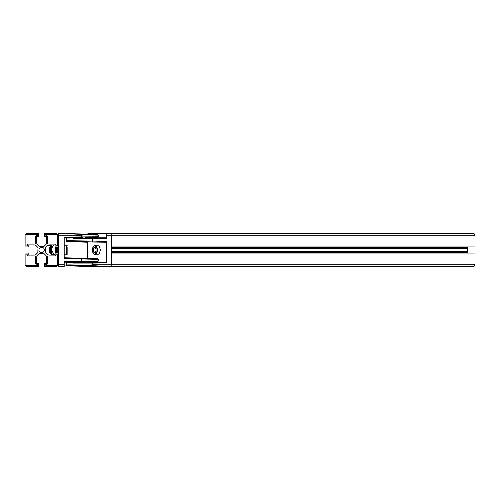 <?xml version="1.0" encoding="UTF-8"?>
<svg xmlns="http://www.w3.org/2000/svg" width="500" height="500" viewBox="0 0 500 500"><rect width="100%" height="100%" fill="white"/><g stroke="black" fill="none" stroke-linecap="round" stroke-linejoin="round"><path stroke-width="0.75" d="M87.806 234.137L88.669 233.363L473.938 233.363L475 235.212L475 246.931L111.544 246.931L111.544 235.212L111.544 264.788L110.481 266.637L473.938 266.637L475 264.788L475 253.069L111.544 253.069L111.544 264.788L110.506 266.637L93.488 266.637L72.919 266L72.55 265.575L72.919 266L93.488 266.637L71.125 265.938M93.513 233.363L110.481 233.363L111.544 235.212L475 235.212M467.906 246.931L467.556 248.238L467.906 253.069M45.325 247.556L45.325 248.281L45.45 247.394L47.294 245.55L48.863 244.9L55.094 244.9L55.094 246.931L58.275 246.931L58.275 235.212L56.431 233.363L44.706 233.363L44.706 236.537L46.737 236.537L46.737 242.775L46.094 244.344L44.244 246.194L43.4 246.337L39.031 246.194L37.188 244.344L36.538 242.775L36.538 236.537L38.569 236.537L38.569 233.363L26.85 233.363L25 235.212L25 246.931L28.181 246.931L28.181 244.9L34.413 244.9L35.981 245.55L37.831 247.394L37.975 248.238L37.831 252.606L35.981 254.45L34.413 255.1L28.181 255.1L28.181 253.069L25 253.069L25 264.788L26.85 266.637L38.569 266.637L38.569 263.463L36.538 263.463L36.538 257.225L37.188 255.656L39.031 253.806L39.875 253.663L44.244 253.806L46.094 255.656L46.737 257.225L46.737 263.463L44.706 263.463L44.706 266.637L56.431 266.637L58.275 264.788L58.275 253.069L55.094 253.069L55.094 255.1L48.863 255.1L47.294 254.45L45.45 252.606L45.325 251.719L45.325 252.444M25 264.788L26.85 266.637M39.875 253.663L43.4 253.663M56.431 266.637L58.275 264.788L64.194 264.788L64.194 266.637L58.275 266.637L58.275 264.788M45.306 251.762L45.306 248.238M58.275 253.069L58.275 235.212L56.431 233.363M43.4 246.337L39.875 246.337M26.85 233.363L25 235.212M56.65 234.25L57.387 234.988L57.387 245.675L56.356 246.044L55.619 244.013L48.369 244.013L47.625 243.269L47.625 236.019L45.969 235.65L45.594 234.619L45.969 234.25L56.65 234.25M26.256 246.044L25.888 245.675L25.888 234.988L26.625 234.25L37.312 234.25L37.681 235.281L35.65 236.019L35.65 243.269L34.913 244.013L27.662 244.013L27.294 245.675L26.256 246.044M26.625 265.75L25.888 265.012L25.888 254.325L26.919 253.956L27.662 255.987L34.913 255.987L35.65 256.731L35.65 263.981L37.312 264.35L37.681 265.381L37.312 265.75L26.625 265.75M57.019 253.956L57.387 254.325L57.387 265.012L56.65 265.75L45.969 265.75L45.594 264.719L47.625 263.981L47.625 256.731L48.369 255.987L55.619 255.987L55.987 254.325L57.019 253.956M44.337 250C43.9 244.412 35.669 249.163 40.287 252.338C42.5 253.05 43.85 252.269 44.337 250M37.975 251.762L37.975 248.238M64.194 254.994L64.194 257.762L64.194 254.994L64.194 257.762L97.487 258.637L98.212 259.375L64.194 258.506L64.194 237.056L81.569 236.906L81.569 235.212L82.7 234.425L58.275 233.363L97.487 234.387L98.212 235.125L84.825 234.794L81.569 235.212L58.275 235.212L58.275 233.363L75.744 233.819L58.294 233.363M64.194 264.788L64.194 261.462L81.569 261.312L81.594 258.219L82.312 258.238C85.294 258.319 85.294 258.319 82.312 258.238M82.312 262.044C85.294 262.019 85.294 262.019 82.312 262.044L64.194 262.2M82.312 233.988C73.85 233.769 73.85 233.769 82.312 233.988M82.312 237.638L64.194 237.8L64.194 245.006M88.544 234.156L84.7 234.05L84.825 234.794L82.7 234.425L82.719 234M85.638 237.613L97.475 237.506L98.212 236.769L98.212 235.125M84.825 262.019L97.475 261.913L98.212 261.169L98.212 259.375M88.031 237.8L106.269 237.8L106.694 238.538L92.463 238.688L92.463 241.038L66.281 240.7C67.456 241.825 63.612 241.194 73.775 241.781C66.506 241.531 65.206 241.388 69.875 241.363L106.269 242.237L73.781 241.781L88.025 242.237M79.794 241.706L84.825 241.812M83.756 237.956L84.825 237.938M78.644 266.012L88.85 266.15L76.05 265.875M84.219 262.362L85.638 262.337M71.388 265.944L71.4 265.944C66.188 265.738 65.675 265.625 69.875 265.613L69.287 264.875L66.281 264.962M71.4 265.944L72.919 266L71.4 265.944C67.162 265.975 65.456 265.644 66.281 264.95L66.281 263.2M106.694 238.538L106.694 235.212L105.638 233.363M110.481 233.363L111.544 235.212L106.694 235.212M110.506 266.637L89.3 265.95L89.612 265.206L92.463 264.788L91.438 265.575L110.481 266.637M92.019 241.781L92.463 241.038L106.694 241.494L106.694 262.944L92.463 263.094L92.463 264.788L475 264.788M87.606 258.375L87.606 242.219M69.287 264.875L89.612 265.206L91.438 265.575L91.037 266M80.869 241.762L83.756 241.762M106.269 262.2L69.887 262.494L106.269 262.2L106.694 262.944M78.981 262.381L80.4 262.362M106.694 241.494L106.269 242.237M95.438 245.194L98.806 245.006L100.456 250L98.806 254.994L95.438 254.806M98.806 245.006L97.863 245.194M97.863 254.806L98.806 254.994M80.869 237.956L79.794 237.975M84.825 258.306L87.194 258.369L87.194 242.206M100.237 233.363L93.062 233.363M87.4 234.125L88.281 233.363M73.481 241.769L73.544 241.781C64.513 241.25 67.056 241.844 66.269 240.706L66.269 238.8L66.281 240.7M92.131 266.6L72.694 266L72.325 265.575L72.7 266L71.206 265.944C66.694 265.931 65.05 265.6 66.269 264.95L66.269 263.206C68.325 261.919 62.619 262.731 73.787 262.356L88.031 262.2M342.6 266.637L325.194 266.637M379.288 233.363L354.994 233.363M66.781 245.837L66.781 254.163L67.15 253.844L67.15 247.438M49.406 250.606L49.406 247.544L49.669 247.044L49.969 247.556L49.819 248.512M49.475 247.438L50.125 252.956L49.606 247.262M50.319 248.506L50.475 247.044L50.663 249.112M50.663 247.381L50.475 247.044M55.019 247.438L55.544 252.944L55.1 247.894M55.594 252.562L55.675 252.956L56 252.375L56.225 249.481L55.963 252.456L55.538 247.625L55.094 247.044M56.438 247.556L57 251.737L56.6 252.956L56.006 247.056L56.438 247.556L56.944 247.044L57.562 247.556L57.987 247.044L58.288 247.556M55.944 247.438L56.6 252.956M56.869 247.438L57.406 252.956L56.981 247.438M57.794 247.438L58.275 252.763M58.275 251.213L58 247.05M50.388 249.481L50.281 251.488M50.663 249.794L50.125 252.956M55.763 250.519L55.869 248.506M57.781 249.481L57.444 252.562M49.756 249.481L49.406 252.625L49.406 252.019L49.725 252.456L49.538 247.056M58.075 249.481L57.812 252.456L57.362 247.556M55.519 247.556L55.619 248.263M50.431 252.444L49.969 247.556M57.825 252.444L58.175 251.494L58.025 252.444L57.35 247.544M57.1 252.444L56.425 247.544M56.194 252.456L56.006 247.056L55.719 247.556M55.406 251.494L55.256 252.444L55.1 250.975M50.663 252.45L50.462 247.056M49.856 251.494L49.725 252.456M49.419 255.1L47.944 254.906M45.438 252.6L45.438 251.45M45.438 248.55L45.438 247.4M49.612 255.1L47.869 254.869M47.619 245.281L51.2 245.75M50.663 253.562L50.663 246.412L51.537 245.162M51.519 254.775L51.519 245.225M55.1 246.931L55.1 253.069M51.625 254.913L52.362 255.1M55.1 254.231L51.625 254.638M51.625 250.65L54.125 254.231M54.125 244.681L51.625 248.263M51.625 245.087L52.362 244.9M67.15 253.844L67.15 252.562M58.025 252.444L58.319 252.944L57.763 252.325M98.869 254.806L95.031 254.806L94.731 254.438C91.45 251.481 91.45 248.519 94.731 245.562C98.012 248.519 98.012 251.481 94.731 254.438M93.025 246.706L95.031 245.194L98.869 245.194M95.463 252.219L93.994 252.219L93.263 250L93.994 247.781L95.463 247.781L96.2 250L95.463 252.219L93.994 252.219M96.287 250L93.263 250M95.463 247.781L93.994 247.781M111.544 247.394L467.644 247.394M111.544 248.238L467.556 248.238M111.544 251.762L467.556 251.762M111.544 252.606L467.644 252.606M81.569 236.906L98.212 236.769L81.569 236.906L81.581 237.644M81.569 261.312L98.212 261.169L81.569 261.312L81.581 262.05M92.031 262.356L92.463 263.094L73.375 263.094M89.3 265.95L69.875 265.613M67.013 238.062L73.556 237.95C62.694 238.319 68.3 237.519 66.269 238.8C68.325 237.512 62.619 238.325 73.787 237.95L92.031 237.95L92.463 238.688L73.375 238.688M92.031 237.95L106.269 237.8M87.625 242.237L73.55 241.781L87.619 242.237M67.013 262.469L73.525 262.356M64.194 254.806L66.781 254.806L66.781 254.163M51.031 255.1L51.031 254.119M51.2 255.1L51.2 254.356M93.025 253.294L95.031 254.806C98.588 251.6 98.588 248.4 95.031 245.194C91.112 248.4 91.112 251.606 95.031 254.806M73.556 262.356C62.694 262.725 68.3 261.925 66.269 263.206M66.781 245.194L67.15 245.562L66.781 245.194L64.194 245.194M50.6 247.05L50.894 247.556M56.181 252.444L56.469 252.944L56.181 252.444M50.631 252.444L50.925 252.944M49.706 252.444L50 252.944M66.781 254.806L67.15 254.438M50.663 253.588L51.537 254.838M55.688 252.95L55.981 252.444"/></g></svg>
